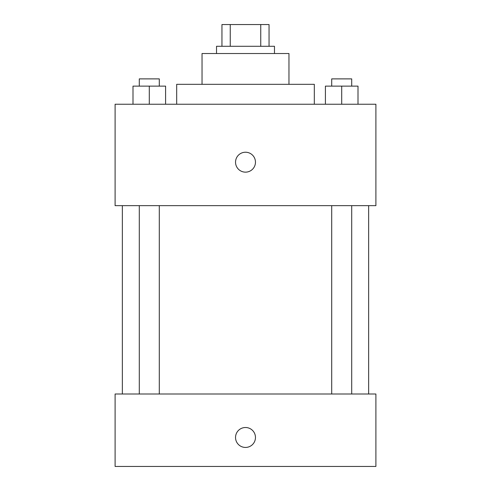 <?xml version="1.0" encoding="UTF-8"?>
<svg xmlns="http://www.w3.org/2000/svg" width="491" height="491" viewBox="0 0 491 491"><rect width="100%" height="100%" fill="white"/><g stroke="black" fill="none" stroke-linecap="round" stroke-linejoin="round"><path stroke-width="0.74" d="M230.254 46.283L230.254 24.55L221.957 24.55L221.957 46.283L221.957 24.55M230.254 24.55L269.043 24.55L269.043 46.283M260.746 46.283L260.746 24.55M216.525 53.525L216.525 46.283L274.475 46.283L274.475 53.525M202.034 84.317L202.034 53.525L288.966 53.525L288.966 84.317M176.68 104.239L176.68 84.317L314.32 84.317L314.32 104.239M115.103 104.239L375.897 104.239L375.897 205.655L115.103 205.655L115.103 104.239M245.5 172.151A9.961 9.961 0 0 1 236.871 157.212A9.961 9.961 0 0 1 254.129 157.212A9.961 9.961 0 0 1 245.5 172.151M115.103 394.009L375.897 394.009L375.897 466.45L115.103 466.45L115.103 394.009M245.5 447.436A9.961 9.961 0 0 1 236.871 432.491A9.961 9.961 0 0 1 254.129 432.491A9.961 9.961 0 0 1 245.5 447.436M325.404 104.239L325.404 86.128L358 86.128L358 104.239L358 86.128M341.705 104.239L341.705 86.128M351.703 86.128L351.703 78.879L331.707 78.879L331.707 86.128M133 104.239L133 86.128L165.596 86.128L165.596 104.239L165.596 86.128M149.295 104.239L149.295 86.128M159.293 86.128L159.293 78.879L139.297 78.879L139.297 86.128M368.655 394.009L368.655 205.655M122.345 394.009L122.345 205.655M331.707 205.655L331.707 394.009M351.703 205.655L351.703 394.009M159.293 394.009L159.293 205.655M139.297 394.009L139.297 205.655"/></g></svg>
